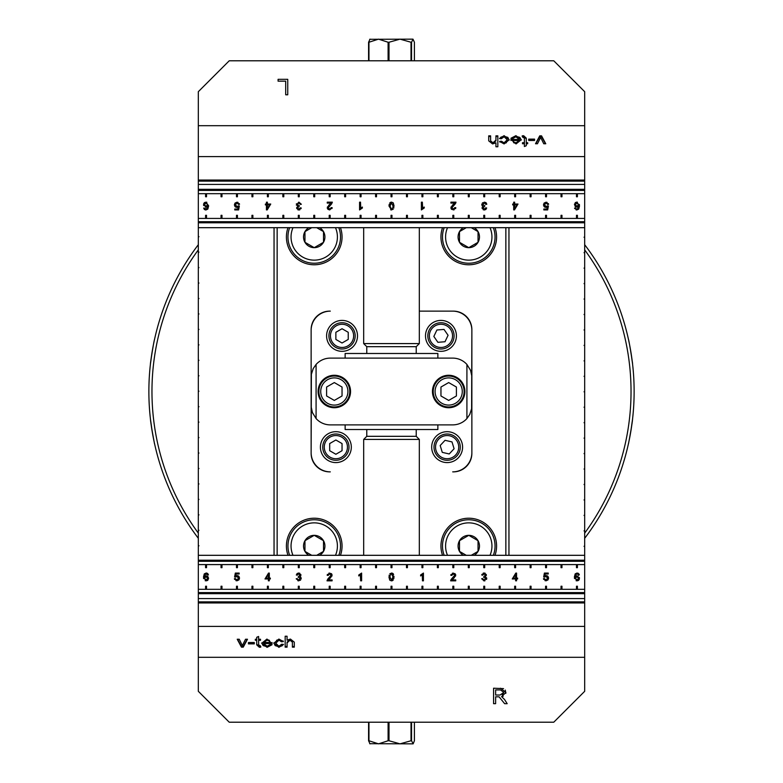 <?xml version="1.0" encoding="UTF-8"?>
<svg xmlns="http://www.w3.org/2000/svg" width="783" height="783" viewBox="0 0 783 783"><rect width="100%" height="100%" fill="white"/><g stroke="black" fill="none" stroke-linecap="round" stroke-linejoin="round"><path stroke-width="1.17" d="M198.324 546.348L198.941 545.731L198.324 546.348L198.324 555.313L584.676 555.313L584.676 589.315L576.484 589.315L576.484 586.222L577.414 586.222L577.414 589.315M198.324 530.894L198.941 530.277L198.324 530.894L198.324 545.731M198.324 515.439L198.941 514.822L198.324 515.439L198.324 530.277M198.324 499.985L198.941 499.368L198.324 499.985L198.324 514.822M198.324 484.53L198.941 483.914L198.324 484.53L198.324 499.368M198.324 469.076L198.941 468.459L198.324 469.076L198.324 483.914M198.324 453.621L198.941 453.005L198.324 453.621L198.324 468.459M198.324 438.167L198.941 437.55L198.324 438.167L198.324 453.005M198.324 422.712L198.941 422.096L198.324 422.712L198.324 437.55M198.324 407.268L198.941 406.641L198.324 407.268L198.324 422.096M198.324 391.813L198.941 391.187L198.324 391.813L198.324 406.641M198.324 376.359L198.941 375.732L198.324 376.359L198.324 391.187M198.324 360.904L198.941 360.288L198.324 360.904L198.324 375.732M198.324 345.45L198.941 344.833L198.324 345.45L198.324 360.288M198.324 329.995L198.941 329.379L198.324 329.995L198.324 344.833M198.324 314.541L198.941 313.924L198.324 314.541L198.324 329.379M198.324 299.086L198.941 298.47L198.324 299.086L198.324 313.924M198.324 283.632L198.941 283.015L198.324 283.632L198.324 298.47M198.324 268.178L198.941 267.561L198.324 268.178L198.324 283.015M198.324 252.723L198.941 252.106L198.324 252.723L198.324 267.561M198.324 237.269L198.941 236.652L198.324 237.269L198.324 252.106M577.414 193.685L577.414 196.778L576.484 196.778L576.484 193.685L584.676 193.685L584.676 227.687L198.324 227.687L198.324 236.652M584.676 227.687L584.676 555.313M508.95 555.313L508.95 227.687M584.676 546.348L584.059 546.348L584.676 545.731M584.676 530.894L584.059 530.894L584.676 530.277M584.676 515.439L584.059 515.439L584.676 514.822M584.676 499.985L584.059 499.985L584.676 499.368M584.676 484.53L584.059 484.53L584.676 483.914M584.676 469.076L584.059 469.076L584.676 468.459M584.676 453.621L584.059 453.621L584.676 453.005M584.676 438.167L584.059 438.167L584.676 437.55M584.676 422.712L584.059 422.712L584.676 422.096M584.676 407.268L584.059 407.268L584.676 406.641M584.676 391.813L584.059 391.813L584.676 391.187M584.676 376.359L584.059 376.359L584.676 375.732M584.676 360.904L584.059 360.904L584.676 360.288M584.676 345.45L584.059 345.45L584.676 344.833M584.676 329.995L584.059 329.995L584.676 329.379M584.676 314.541L584.059 314.541L584.676 313.924M584.676 299.086L584.059 299.086L584.676 298.47M584.676 283.632L584.059 283.632L584.676 283.015M584.676 268.178L584.059 268.178L584.676 267.561M584.676 252.723L584.059 252.723L584.676 252.106M584.676 237.269L584.059 237.269L584.676 236.652M442.542 555.313A27.816 27.816 0 0 1 473.47 518.62A27.816 27.816 0 0 1 494.993 555.313M288.007 555.313A27.816 27.816 0 0 1 318.935 518.62A27.816 27.816 0 0 1 340.458 555.313M340.458 227.687A27.816 27.816 0 0 1 318.935 264.38A27.816 27.816 0 0 1 288.007 227.687M494.993 227.687A27.816 27.816 0 0 1 473.47 264.38A27.816 27.816 0 0 1 442.542 227.687M329.682 471.865A18.547 18.547 0 0 1 311.135 453.318L311.135 329.682A18.547 18.547 0 0 1 329.682 311.135L330.299 311.135A19.164 19.164 0 0 0 311.135 330.299L311.164 406.72L312.417 412.602L316.087 418.562L316.087 364.438L313.239 368.558L311.38 374.274L311.135 452.701A19.164 19.164 0 0 0 330.299 471.865L329.682 471.865M419.316 311.135L453.318 311.135A18.547 18.547 0 0 1 471.865 329.682L471.865 453.318A18.547 18.547 0 0 1 453.318 471.865L452.701 471.865A19.164 19.164 0 0 0 471.865 452.701L471.836 376.28L470.583 370.398L466.913 364.438L466.913 418.562L469.761 414.442L471.62 408.726L471.865 330.299A19.164 19.164 0 0 0 452.701 311.135L419.316 311.135M274.05 227.687L274.05 555.313M277.143 555.313L277.143 227.687M505.857 227.687L505.857 555.313M369.713 743.693L413.14 743.85L411.555 740.757L411.555 722.21M368.764 436.317L416.223 436.317L419.316 439.41L363.684 439.41L366.777 436.317L368.764 436.317M366.777 353.485L366.777 346.683L416.223 346.683L419.316 343.59L363.684 343.59L363.684 227.687M370.016 39.15L368.587 42.243L368.587 60.79M368.95 60.79L368.95 42.243L378.522 39.15L388.104 42.243L388.104 60.79M389.004 60.79L389.004 42.243L400.005 39.15L411.016 42.243L411.016 60.79M411.555 60.79L411.555 42.243L412.984 39.15L414.413 42.243L414.413 60.79M412.984 39.15L369.713 39.307M411.016 42.243L411.555 42.243M388.104 42.243L389.004 42.243M368.587 722.21L368.587 740.757L370.016 743.85M388.104 722.21L388.104 740.757L378.522 743.85L368.95 740.757L368.95 722.21M411.016 722.21L411.016 740.757L400.005 743.85L389.004 740.757L389.004 722.21M414.413 722.21L414.413 740.757L413.14 743.85M411.555 740.757L411.016 740.757M389.004 740.757L388.104 740.757M466.913 364.438A19.164 19.164 0 0 0 452.701 358.115L330.299 358.115A19.164 19.164 0 0 0 316.087 364.438M316.087 418.562A19.164 19.164 0 0 0 330.299 424.885L452.701 424.885A19.164 19.164 0 0 0 466.913 418.562M448.679 407.728A16.228 16.228 0 0 1 434.624 383.386A16.228 16.228 0 0 1 462.733 383.386A16.228 16.228 0 0 1 448.679 407.728M334.321 407.728A16.228 16.228 0 0 1 320.267 383.386A16.228 16.228 0 0 1 348.376 383.386A16.228 16.228 0 0 1 334.321 407.728M335.868 462.587A15.454 15.454 0 0 1 322.479 439.41A15.454 15.454 0 0 1 349.247 439.41A15.454 15.454 0 0 1 335.868 462.587M440.956 351.322A15.454 15.454 0 0 1 427.567 328.136A15.454 15.454 0 0 1 454.336 328.136A15.454 15.454 0 0 1 440.956 351.322M447.132 462.587A15.454 15.454 0 0 1 433.753 439.41A15.454 15.454 0 0 1 460.521 439.41A15.454 15.454 0 0 1 447.132 462.587M342.044 351.322A15.454 15.454 0 0 1 328.664 328.136A15.454 15.454 0 0 1 355.433 328.136A15.454 15.454 0 0 1 342.044 351.322M452.701 424.885L437.863 424.885L437.863 429.515L345.137 429.515L345.137 424.885L330.299 424.885M330.299 358.115L345.137 358.115L345.137 353.485L437.863 353.485L437.863 358.115L452.701 358.115M630.775 431.678C624.805 462.959 632.361 424.543 632.527 419.316L630.775 431.678M628.367 338.961C629.933 343.982 635.336 382.672 630.775 351.322L632.527 363.684M152.225 431.678L150.473 419.316C150.639 424.543 158.195 462.959 152.225 431.678M154.633 338.961C153.067 343.982 147.664 382.672 152.225 351.322L150.473 363.684M198.324 244.697A242.622 242.622 0 0 0 198.324 538.303A242.622 242.622 0 0 1 198.324 244.697M584.676 538.303A242.622 242.622 0 0 0 584.676 244.697A242.622 242.622 0 0 1 584.676 538.303M334.321 406.954A15.454 15.454 0 0 0 349.776 391.5A15.454 15.454 0 0 0 334.321 376.046A15.454 15.454 0 0 0 318.867 391.5A15.454 15.454 0 0 0 334.321 406.954M342.044 387.037L342.044 395.963L334.321 400.426L326.589 395.963L326.589 387.037L334.321 382.574L342.044 387.037M448.679 406.954A15.454 15.454 0 0 0 464.133 391.5A15.454 15.454 0 0 0 448.679 376.046A15.454 15.454 0 0 0 433.224 391.5A15.454 15.454 0 0 0 448.679 406.954M456.411 387.037L456.411 395.963L448.679 400.426L440.956 395.963L440.956 387.037L448.679 382.574L456.411 387.037M316.714 227.687L323.506 231.611L323.506 242.309L314.228 247.663L304.959 242.309L304.959 231.611L311.742 227.687M319.581 227.687A10.708 10.708 0 0 1 314.228 247.663A10.708 10.708 0 0 1 308.874 227.687M335.476 227.687A23.177 23.177 0 0 1 318.965 259.653A23.177 23.177 0 0 1 292.989 227.687M338.814 227.687A26.27 26.27 0 0 1 318.945 262.804A26.27 26.27 0 0 1 289.651 227.687M448.414 346.673A13.135 13.135 0 0 0 451.762 328.4A13.135 13.135 0 0 0 433.488 325.062A13.135 13.135 0 0 0 430.141 343.336A13.135 13.135 0 0 0 448.414 346.673M444.01 329.418L448.072 335.29L445.008 341.74L437.893 342.318L433.841 336.445L436.894 329.995L444.01 329.418M450.979 459.699A13.135 13.135 0 0 0 459.699 443.295A13.135 13.135 0 0 0 443.295 434.575A13.135 13.135 0 0 0 434.575 450.979A13.135 13.135 0 0 0 450.979 459.699M452.006 441.915L454.091 448.737L449.217 453.964L442.268 452.359L440.183 445.527L445.047 440.31L452.006 441.915M342.044 349.003A13.135 13.135 0 0 0 355.179 335.868A13.135 13.135 0 0 0 342.044 322.733A13.135 13.135 0 0 0 328.909 335.868A13.135 13.135 0 0 0 342.044 349.003M348.229 332.295L348.229 339.43L342.044 343.003L335.868 339.43L335.868 332.295L342.044 328.733L348.229 332.295M335.868 460.267A13.135 13.135 0 0 0 349.003 447.132A13.135 13.135 0 0 0 335.868 433.997A13.135 13.135 0 0 0 322.733 447.132A13.135 13.135 0 0 0 335.868 460.267M342.044 443.57L342.044 450.705L335.868 454.267L329.682 450.705L329.682 443.57L335.868 439.997L342.044 443.57M471.258 227.687L478.041 231.611L478.041 242.309L468.772 247.663L459.494 242.309L459.494 231.611L466.286 227.687M474.126 227.687A10.708 10.708 0 0 1 468.772 247.663A10.708 10.708 0 0 1 463.419 227.687M490.011 227.687A23.177 23.177 0 0 1 473.509 259.653A23.177 23.177 0 0 1 447.524 227.687M493.349 227.687A26.27 26.27 0 0 1 473.48 262.804A26.27 26.27 0 0 1 444.186 227.687M311.742 555.313L304.959 551.389L304.959 540.691L314.228 535.337L323.506 540.691L323.506 551.389L316.714 555.313M308.874 555.313A10.708 10.708 0 0 1 314.228 535.337A10.708 10.708 0 0 1 319.581 555.313M292.989 555.313A23.177 23.177 0 0 1 318.965 523.347A23.177 23.177 0 0 1 335.476 555.313M289.651 555.313A26.27 26.27 0 0 1 318.945 520.196A26.27 26.27 0 0 1 338.814 555.313M466.286 555.313L459.494 551.389L459.494 540.691L468.772 535.337L478.041 540.691L478.041 551.389L471.258 555.313M463.419 555.313A10.708 10.708 0 0 1 468.772 535.337A10.708 10.708 0 0 1 474.126 555.313M447.524 555.313A23.177 23.177 0 0 1 473.509 523.347A23.177 23.177 0 0 1 490.011 555.313M444.186 555.313A26.27 26.27 0 0 1 473.48 520.196A26.27 26.27 0 0 1 493.349 555.313M503.175 696.263L501.59 696.635L504.506 699.464L507.178 703.672L504.624 703.672L499.133 696.87L497.998 696.801L495.629 696.801L495.629 703.672L493.574 703.672L493.574 688.218L503.538 688.619M505.28 690.097L505.828 693.395M502.206 694.746L503.41 693.816M503.821 692.436L500.513 689.921L495.629 689.921L495.629 695.04L500.024 695.04L503.821 692.436M500.435 688.218L505.935 692.436L501.59 696.635L504.506 699.464M229.233 722.21L198.324 691.311L198.324 657.309L584.676 657.309L584.676 691.311L553.767 722.21L229.233 722.21M294.291 646.504L292.392 646.504L292.392 641.492L290.033 639.564L287.067 642.177L287.067 646.504L285.169 646.504L285.169 636.236L287.067 636.236L287.067 639.505M292.392 641.492L292.392 642.148L290.033 640.22L287.067 642.833L287.067 647.159L285.169 647.159L285.169 636.236M287.067 642.177L287.067 642.833M287.067 636.236L287.067 640.161L290.424 639.065L294.291 642.148L294.291 647.159L292.392 647.159L292.392 642.148M254.279 643.88L248.436 643.88L248.436 642.53L254.279 642.53L254.279 643.88M254.279 642.53L254.279 643.225L248.436 643.225L248.436 642.53M247.144 639.241L243.249 646.504L241.467 646.504L237.582 639.241M245.539 639.241L247.487 639.241L243.249 647.159L241.467 647.159L237.229 639.241L239.236 639.241L242.358 645.584L245.539 639.241M243.249 646.504L243.249 647.159M241.467 646.504L241.467 647.159M272.053 642.53L272.034 643.548L263.685 643.548L267.072 646.239L270.027 644.605L271.995 644.781L267.072 647.335L261.728 643.274L266.964 639.065L272.034 643.548M271.995 644.125L267.072 646.68L263.166 645.613L261.737 642.941M263.793 642.452L270.047 642.452L269.332 640.944L266.974 640.161L263.793 642.452L263.793 641.796L266.974 639.515L266.974 640.161M266.974 639.515L269.332 640.288L270.047 642.452M272.034 642.892L263.685 642.892L263.685 643.548M260.778 646.494L259.339 646.611L256.716 644.194M258.605 636.481L258.605 639.241L260.504 639.241L258.605 639.623L258.605 644.918L260.504 645.965L260.778 647.15L259.339 647.267L256.716 644.849L256.716 640.279L255.317 640.279L255.317 639.241L256.716 639.241L256.716 637.284L258.605 636.481L258.605 638.585M256.716 638.585L256.716 637.284M256.716 640.279L256.716 639.623L255.317 639.241M260.504 639.241L260.504 640.279L258.605 640.279M283.123 640.944L281.518 641.12L278.973 639.515L276.644 640.24L275.753 643.195L278.865 646.239L281.684 644.262L283.544 644.438L278.885 647.335L273.796 643.235L278.895 639.065L283.368 641.571L281.518 641.776L278.973 640.161L275.753 643.195M281.518 641.12L281.518 641.776M283.338 644.419L281.978 645.906L278.885 646.68L275.185 645.623L273.805 642.902M547.914 576.268L548.609 578.069L548.002 579.89L545.046 580.692M543.656 579.391L543.49 578.666L544.479 578.588L545.966 580.046L547.601 578.157L545.957 576.405L543.656 577.042L544.4 573.068L548.247 573.068L548.247 573.978L545.164 573.978L544.743 576.053L547.141 575.74M545.957 576.405L544.547 577.159L545.957 576.405M544.743 576.053L546.211 575.564L548.609 578.069L548.002 579.89L545.976 580.829L543.49 578.666M389.865 573.645L392.361 573.166M392.459 573.205L393.164 573.753M393.33 573.978L393.604 574.497M393.966 576.278L393.849 578.568M391.471 580.888L389.709 580.095L388.945 576.954L391.471 573.009L393.986 576.954L391.471 580.888L389.709 580.095L389.112 575.153M393.35 579.9L392.263 580.771M393.007 576.954L391.451 573.792L390.414 574.34L389.924 576.954L391.471 580.115L393.007 576.954M359.759 575.436L358.761 575.926L358.761 575.006L361.609 573.068L361.609 580.829L360.66 580.829L360.356 575.045M360.66 574.781L358.761 575.926M331.904 574.291L331.875 576.21M330.837 577.521L328.331 579.909L332.109 579.909L332.109 580.829L327.01 580.829L327.734 579.156M328.88 573.156L331.454 573.685M327.744 579.136L331.121 575.192L329.672 573.851L328.165 575.397L327.186 575.299L327.392 574.399M327.186 575.299L329.692 573.068L332.1 575.211L329.819 578.431M327.01 580.829L328.987 577.971M296.268 578.96L297.178 578.588L298.695 580.105L300.281 578.49L298.098 577.1L299.938 574.986L298.666 573.782L297.276 575.182L296.326 575.006L297.119 573.528M299.938 574.986L298.666 573.782M300.545 580.183L297.922 580.79M301.23 577.913L298.685 580.888L296.228 578.715M299.958 576.523L301.24 578.96M300.809 574.399L299.85 576.572L300.672 576.973M297.129 573.518L298.646 573.009L300.907 575.006L300.789 575.652M296.326 575.006L298.646 573.009L299.811 573.273M268.354 574.605L265.936 578.089L268.354 578.089L268.354 574.605M270.341 578.089L270.341 578.96L269.303 578.96L269.303 580.81L268.354 580.81L268.354 578.96L265.006 578.96L268.53 573.087L269.303 573.087L269.303 578.089L270.341 578.089M207.73 576.288L208.562 578.255L207.857 580.174M207.417 580.536L205.215 580.732M205.723 575.818L208.562 578.255L206.144 580.888L203.463 577.149L204.285 573.89L206.908 573.087M207.73 573.518L208.425 574.928L205.381 574.037L204.402 576.777L206.996 575.857M204.402 576.777L205.244 576.004M204.549 578.255L206.125 580.115L207.583 578.314L206.086 576.582L204.549 578.255M203.58 578.568L204.285 573.89L206.232 573.009L208.425 574.928M238.835 576.268L239.529 578.069L238.923 579.89L235.967 580.692M234.577 579.391L234.411 578.666L235.399 578.588L236.887 580.046L238.521 578.157L236.877 576.405L234.577 577.042L235.331 573.068L239.167 573.068L239.167 573.978L236.084 573.978L235.663 576.053L238.061 575.74M236.877 576.405L235.468 577.159L236.877 576.405M238.453 577.56L238.071 576.875M235.663 576.053L237.132 575.564L239.529 578.069L238.923 579.89L236.897 580.829L234.411 578.666M420.951 575.769L420.579 575.006L423.427 573.068L423.427 580.829L422.477 580.829L422.272 574.957M422.477 574.781L420.579 575.926M455.628 574.526L455.51 576.21M454.473 577.521L451.957 579.909L455.745 579.909L455.745 580.829L450.636 580.829L450.939 579.753M452.408 573.185L455.089 573.685M451.37 579.136L454.757 575.192L453.298 573.851L451.791 575.397L450.812 575.299L450.988 574.516M450.636 580.829L454.081 576.611M454.091 576.601L454.688 575.632M450.812 575.299L453.328 573.068L455.735 575.211L453.455 578.431M481.692 578.833L482.622 578.588L484.139 580.105L485.724 578.49L483.551 577.1L485.382 574.986L484.119 573.782L482.719 575.182L481.77 575.006L481.985 574.311M485.382 574.986L484.119 573.782M484.971 580.78L483.865 580.878M486.674 577.913L484.129 580.888L481.672 578.715M486.253 574.399L485.294 576.572L486.732 578.48L486.546 579.41M483.18 573.166L484.1 573.009L486.292 575.495M486.36 575.006L485.294 576.572M481.77 575.006L484.1 573.009L485.264 573.273M515.615 574.605L513.198 578.089L515.615 578.089L515.615 574.605M517.612 578.089L517.612 578.96L516.565 578.96L516.565 580.81L515.615 580.81L515.615 578.96L512.268 578.96L515.791 573.087L516.565 573.087L516.565 578.089L517.612 578.089M579.351 577.433L579.303 579.214M579.175 579.547L578.794 580.125M578.285 580.555L576.102 580.732M576.621 575.818L579.459 578.255L577.042 580.888L574.35 577.149L575.182 573.89L578.255 573.264M579.048 574.047L579.322 574.928L578.383 575.006L578.02 574.184L576.268 574.037L575.299 576.777L578.108 575.945M575.299 576.777L576.131 576.004M575.446 578.255L577.012 580.115L578.48 578.314L576.983 576.582L575.446 578.255M574.477 578.568L575.182 573.89L577.13 573.009L579.322 574.928M577.414 564.582L577.414 567.675L576.484 567.675L576.484 564.582L584.676 564.582M561.959 564.582L561.959 567.675L561.029 567.675L561.029 564.582L576.484 564.582M546.505 564.582L546.505 567.675L545.575 567.675L545.575 564.582L561.029 564.582M531.05 564.582L531.05 567.675L530.12 567.675L530.12 564.582L545.575 564.582M515.596 564.582L515.596 567.675L514.666 567.675L514.666 564.582L530.12 564.582M500.141 564.582L500.141 567.675L499.211 567.675L499.211 564.582L514.666 564.582M484.687 564.582L484.687 567.675L483.757 567.675L483.757 564.582L499.211 564.582M469.232 564.582L469.232 567.675L468.303 567.675L468.303 564.582L483.757 564.582M453.778 564.582L453.778 567.675L452.848 567.675L452.848 564.582L468.303 564.582M438.323 564.582L438.323 567.675L437.394 567.675L437.394 564.582L452.848 564.582M422.869 564.582L422.869 567.675L421.949 567.675L421.949 564.582L437.394 564.582M407.414 564.582L407.414 567.675L406.494 567.675L406.494 564.582L421.949 564.582M391.96 564.582L391.96 567.675L391.04 567.675L391.04 564.582L406.494 564.582M376.506 564.582L376.506 567.675L375.586 567.675L375.586 564.582L391.04 564.582M361.051 564.582L361.051 567.675L360.131 567.675L360.131 564.582L375.586 564.582M345.606 564.582L345.606 567.675L344.677 567.675L344.677 564.582L360.131 564.582M330.152 564.582L330.152 567.675L329.222 567.675L329.222 564.582L344.677 564.582M314.697 564.582L314.697 567.675L313.768 567.675L313.768 564.582L329.222 564.582M299.243 564.582L299.243 567.675L298.313 567.675L298.313 564.582L313.768 564.582M283.789 564.582L283.789 567.675L282.859 567.675L282.859 564.582L298.313 564.582M268.334 564.582L268.334 567.675L267.404 567.675L267.404 564.582L282.859 564.582M252.88 564.582L252.88 567.675L251.95 567.675L251.95 564.582L267.404 564.582M237.425 564.582L237.425 567.675L236.495 567.675L236.495 564.582L251.95 564.582M221.971 564.582L221.971 567.675L221.041 567.675L221.041 564.582L236.495 564.582M206.516 564.582L206.516 567.675L205.586 567.675L205.586 564.582L221.041 564.582M205.586 589.315L205.586 586.222L206.516 586.222L206.516 589.315L198.324 589.315L198.324 564.582L205.586 564.582M221.041 589.315L221.041 586.222L221.971 586.222L221.971 589.315L206.516 589.315M236.495 589.315L236.495 586.222L237.425 586.222L237.425 589.315L221.971 589.315M251.95 589.315L251.95 586.222L252.88 586.222L252.88 589.315L237.425 589.315M267.404 589.315L267.404 586.222L268.334 586.222L268.334 589.315L252.88 589.315M282.859 589.315L282.859 586.222L283.789 586.222L283.789 589.315L268.334 589.315M298.313 589.315L298.313 586.222L299.243 586.222L299.243 589.315L283.789 589.315M313.768 589.315L313.768 586.222L314.697 586.222L314.697 589.315L299.243 589.315M329.222 589.315L329.222 586.222L330.152 586.222L330.152 589.315L314.697 589.315M344.677 589.315L344.677 586.222L345.606 586.222L345.606 589.315L330.152 589.315M360.131 589.315L360.131 586.222L361.051 586.222L361.051 589.315L345.606 589.315M375.586 589.315L375.586 586.222L376.506 586.222L376.506 589.315L361.051 589.315M391.04 589.315L391.04 586.222L391.96 586.222L391.96 589.315L376.506 589.315M406.494 589.315L406.494 586.222L407.414 586.222L407.414 589.315L391.96 589.315M421.949 589.315L421.949 586.222L422.869 586.222L422.869 589.315L407.414 589.315M437.394 589.315L437.394 586.222L438.323 586.222L438.323 589.315L422.869 589.315M452.848 589.315L452.848 586.222L453.778 586.222L453.778 589.315L438.323 589.315M468.303 589.315L468.303 586.222L469.232 586.222L469.232 589.315L453.778 589.315M483.757 589.315L483.757 586.222L484.687 586.222L484.687 589.315L469.232 589.315M499.211 589.315L499.211 586.222L500.141 586.222L500.141 589.315L484.687 589.315M514.666 589.315L514.666 586.222L515.596 586.222L515.596 589.315L500.141 589.315M530.12 589.315L530.12 586.222L531.05 586.222L531.05 589.315L515.596 589.315M545.575 589.315L545.575 586.222L546.505 586.222L546.505 589.315L531.05 589.315M561.029 589.315L561.029 586.222L561.959 586.222L561.959 589.315L546.505 589.315M576.484 589.315L561.959 589.315M198.324 657.309L198.324 589.315M198.324 564.582L198.324 555.313M198.324 560.217L584.676 560.217M198.324 626.4L584.676 626.4L584.676 657.309M198.324 602.949L584.676 602.949L584.676 626.4M198.324 598.584L584.676 598.584L584.676 602.949M198.324 593.68L584.676 593.68L584.676 598.584M584.676 589.315L584.676 593.68M278.082 79.328L287.743 79.328L287.743 94.782L285.697 94.782L285.697 81.158L278.082 81.158L278.082 79.328M488.709 136.496L490.608 136.496L490.608 141.508L492.967 143.436L495.933 140.823L495.933 136.496L497.831 136.496L497.831 146.764L495.933 146.764L495.933 143.495M495.933 146.764L495.933 142.839L492.576 143.935L488.709 140.852L488.709 135.841L490.608 135.841L490.608 140.852L492.967 142.78L495.933 140.167L495.933 135.841L497.831 135.841L497.831 146.764M495.933 140.823L495.933 140.167M528.721 139.12L534.564 139.12L534.564 140.47L528.721 140.47L528.721 139.12M528.721 140.47L528.721 139.775L534.564 139.775L534.564 140.47M535.856 143.759L539.751 136.496L541.533 136.496L545.418 143.759M537.461 143.759L535.513 143.759L539.751 135.841L541.533 135.841L545.771 143.759L543.764 143.759L540.642 137.417L537.461 143.759M539.751 136.496L539.751 135.841M541.533 136.496L541.533 135.841M510.947 140.47L510.966 139.452L519.315 139.452L515.928 136.761L512.973 138.395L511.005 138.219L515.928 135.665L521.272 139.726L516.036 143.935L510.966 139.452M511.005 138.875L515.928 136.32L519.834 137.387L521.263 140.059M519.207 140.548L512.953 140.548L513.668 142.056L516.026 142.839L519.207 140.548L519.207 141.204L516.026 143.485L516.026 142.839M516.026 143.485L513.668 142.712L512.953 140.548M510.966 140.108L519.315 140.108L519.315 139.452M522.222 136.506L523.661 136.389L526.284 138.806M524.395 146.519L524.395 143.759L522.496 143.759L524.395 143.377L524.395 138.082L522.496 137.035L522.222 135.851L523.661 135.733L526.284 138.151L526.284 142.721L527.683 142.721L527.683 143.759L526.284 143.759L526.284 145.716L524.395 146.519L524.395 144.415M526.284 144.415L526.284 145.716M526.284 142.721L526.284 143.377L527.683 143.759M522.496 143.759L522.496 142.721L524.395 142.721M499.877 142.056L501.482 141.88L504.027 143.485L506.356 142.76L507.247 139.805L504.135 136.761L501.316 138.738L499.456 138.562L504.115 135.665L509.204 139.766L504.105 143.935L499.632 141.429L501.482 141.224L504.027 142.839L507.247 139.805M501.482 141.88L501.482 141.224M499.662 138.581L501.022 137.094L504.115 136.32L507.815 137.377L509.195 140.098M235.086 206.732L234.391 204.931L234.998 203.11L237.954 202.308M239.344 203.609L239.51 204.334L238.521 204.412L237.034 202.954L235.399 204.843L237.043 206.595L239.344 205.958L238.6 209.932L234.753 209.932L234.753 209.022L237.836 209.022L238.257 206.947L235.859 207.26M235.468 205.44L235.849 206.125M238.257 206.947L236.789 207.436L234.391 204.931L234.998 203.11L237.024 202.171L239.51 204.334M237.043 206.595L238.453 205.841M393.183 209.306L390.639 209.834M389.014 206.046L391.529 202.112L393.291 202.905L394.055 206.046L391.529 209.991L389.014 206.046L389.151 204.432M391.529 202.112L393.291 202.905L393.849 207.994M389.65 203.1L390.737 202.229M391.529 202.885L389.993 206.046L391.549 209.208L392.586 208.66L393.076 206.046L391.529 202.885L390.443 203.521M423.241 207.564L424.239 207.074L424.239 207.994L421.391 209.932L421.391 202.171L422.34 202.171L422.644 207.955M422.34 208.219L424.239 207.074M451.096 208.709L451.125 206.79M452.163 205.479L454.669 203.091L450.891 203.091L450.891 202.171L455.99 202.171L455.686 203.247M454.12 209.844L451.546 209.315M455.256 203.864L451.879 207.808L453.328 209.149L454.835 207.603L455.814 207.701L455.608 208.601M455.814 207.701L453.308 209.932L450.9 207.789L453.181 204.569M455.99 202.171L454.013 205.029M486.752 204.167L485.822 204.412L484.305 202.895L482.719 204.51L484.902 205.9L483.062 208.014L484.334 209.218L485.724 207.818L486.674 207.994L485.881 209.472M483.062 208.014L484.334 209.218M482.455 202.817L485.587 202.415M486.008 202.719L486.527 203.404M481.77 205.087L484.315 202.112L486.772 204.285M483.042 206.477L481.76 204.04M482.191 208.601L483.15 206.428L482.328 206.027M485.871 209.482L484.354 209.991L482.093 207.994L482.211 207.348M486.674 207.994L484.354 209.991L483.189 209.727M514.646 208.395L517.064 204.911L514.646 204.911L514.646 208.395M512.659 204.911L512.659 204.04L513.697 204.04L513.697 202.19L514.646 202.19L514.646 204.04L517.994 204.04L514.47 209.913L513.697 209.913L513.697 204.911L512.659 204.911M575.27 206.712L574.546 203.913M575.153 202.817L575.701 202.396M576.611 202.122L577.345 202.151M577.277 207.182L574.438 204.745L576.856 202.112L579.537 205.851L578.715 209.11L576.092 209.913M574.673 208.542L575.515 207.994L575.877 208.816L577.619 208.963L578.598 206.223L576.004 207.143M578.598 206.223L577.756 206.996M578.451 204.745L576.875 202.885L575.417 204.686L576.914 206.418L578.451 204.745M579.42 204.432L578.715 209.11L576.768 209.991L574.575 208.072M544.165 206.732L543.471 204.931L544.077 203.11L547.033 202.308M548.423 203.609L548.589 204.334L547.601 204.412L546.113 202.954L544.479 204.843L546.123 206.595L548.423 205.958L547.669 209.932L543.833 209.932L543.833 209.022L546.916 209.022L547.337 206.947L544.939 207.26M546.123 206.595L547.532 205.841L546.123 206.595M547.337 206.947L545.868 207.436L543.471 204.931L544.077 203.11L546.103 202.171L548.589 204.334M362.049 207.231L362.421 207.994L359.573 209.932L359.573 202.171L360.523 202.171L360.728 208.043M360.523 208.219L362.421 207.074M328.527 205.479L331.043 203.091L327.255 203.091L327.255 202.171L332.364 202.171L331.64 203.844M327.372 208.474L327.49 206.79M331.63 203.864L328.243 207.808L329.702 209.149L331.209 207.603L332.188 207.701L329.672 209.932L327.911 209.315M332.188 207.701L332.012 208.484M329.672 209.932L327.265 207.789L331.043 203.091M332.364 202.171L330.387 205.029M301.308 204.167L300.378 204.412L298.861 202.895L297.276 204.51L299.449 205.9L297.618 208.014L298.881 209.218L300.281 207.818L301.23 207.994L301.015 208.689M297.618 208.014L298.881 209.218M296.326 205.087L298.871 202.112L301.328 204.285M296.747 208.601L297.706 206.428L296.385 203.766M299.82 209.834L298.9 209.991L296.708 207.505M296.64 207.994L297.706 206.428M301.23 207.994L298.9 209.991L297.736 209.727M267.385 208.395L269.802 204.911L267.385 204.911L267.385 208.395M265.388 204.911L265.388 204.04L266.435 204.04L266.435 202.19L267.385 202.19L267.385 204.04L270.732 204.04L267.209 209.913L266.435 209.913L266.435 204.911L265.388 204.911M203.649 205.567L203.697 203.786M203.825 203.453L204.206 202.875M204.715 202.445L206.839 202.249M206.379 207.182L203.541 204.745L205.958 202.112L208.65 205.851L207.818 209.11L205.195 209.913M204.373 209.482L203.678 208.072L206.732 208.963L207.701 206.223L205.342 207.201M207.701 206.223L206.869 206.996M207.554 204.745L205.988 202.885L204.52 204.686L206.017 206.418L207.554 204.745M208.65 205.851L207.818 209.11L205.87 209.991L203.678 208.072M206.516 193.685L206.516 196.778L205.586 196.778L205.586 193.685L576.484 193.685M205.586 218.418L205.586 215.325L206.516 215.325L206.516 218.418L198.324 218.418L198.324 193.685L205.586 193.685M221.041 218.418L221.041 215.325L221.971 215.325L221.971 218.418L206.516 218.418M236.495 218.418L236.495 215.325L237.425 215.325L237.425 218.418L221.971 218.418M251.95 218.418L251.95 215.325L252.88 215.325L252.88 218.418L237.425 218.418M267.404 218.418L267.404 215.325L268.334 215.325L268.334 218.418L252.88 218.418M282.859 218.418L282.859 215.325L283.789 215.325L283.789 218.418L268.334 218.418M298.313 218.418L298.313 215.325L299.243 215.325L299.243 218.418L283.789 218.418M313.768 218.418L313.768 215.325L314.697 215.325L314.697 218.418L299.243 218.418M329.222 218.418L329.222 215.325L330.152 215.325L330.152 218.418L314.697 218.418M344.677 218.418L344.677 215.325L345.606 215.325L345.606 218.418L330.152 218.418M360.131 218.418L360.131 215.325L361.051 215.325L361.051 218.418L345.606 218.418M375.586 218.418L375.586 215.325L376.506 215.325L376.506 218.418L361.051 218.418M391.04 218.418L391.04 215.325L391.96 215.325L391.96 218.418L376.506 218.418M406.494 218.418L406.494 215.325L407.414 215.325L407.414 218.418L391.96 218.418M421.949 218.418L421.949 215.325L422.869 215.325L422.869 218.418L407.414 218.418M437.394 218.418L437.394 215.325L438.323 215.325L438.323 218.418L422.869 218.418M452.848 218.418L452.848 215.325L453.778 215.325L453.778 218.418L438.323 218.418M468.303 218.418L468.303 215.325L469.232 215.325L469.232 218.418L453.778 218.418M483.757 218.418L483.757 215.325L484.687 215.325L484.687 218.418L469.232 218.418M499.211 218.418L499.211 215.325L500.141 215.325L500.141 218.418L484.687 218.418M514.666 218.418L514.666 215.325L515.596 215.325L515.596 218.418L500.141 218.418M530.12 218.418L530.12 215.325L531.05 215.325L531.05 218.418L515.596 218.418M545.575 218.418L545.575 215.325L546.505 215.325L546.505 218.418L531.05 218.418M561.029 218.418L561.029 215.325L561.959 215.325L561.959 218.418L546.505 218.418M576.484 218.418L576.484 215.325L577.414 215.325L577.414 218.418L561.959 218.418M584.676 218.418L577.414 218.418M561.959 193.685L561.959 196.778L561.029 196.778L561.029 193.685M546.505 193.685L546.505 196.778L545.575 196.778L545.575 193.685M531.05 193.685L531.05 196.778L530.12 196.778L530.12 193.685M515.596 193.685L515.596 196.778L514.666 196.778L514.666 193.685M500.141 193.685L500.141 196.778L499.211 196.778L499.211 193.685M484.687 193.685L484.687 196.778L483.757 196.778L483.757 193.685M469.232 193.685L469.232 196.778L468.303 196.778L468.303 193.685M453.778 193.685L453.778 196.778L452.848 196.778L452.848 193.685M438.323 193.685L438.323 196.778L437.394 196.778L437.394 193.685M422.869 193.685L422.869 196.778L421.949 196.778L421.949 193.685M407.414 193.685L407.414 196.778L406.494 196.778L406.494 193.685M391.96 193.685L391.96 196.778L391.04 196.778L391.04 193.685M376.506 193.685L376.506 196.778L375.586 196.778L375.586 193.685M361.051 193.685L361.051 196.778L360.131 196.778L360.131 193.685M345.606 193.685L345.606 196.778L344.677 196.778L344.677 193.685M330.152 193.685L330.152 196.778L329.222 196.778L329.222 193.685M314.697 193.685L314.697 196.778L313.768 196.778L313.768 193.685M299.243 193.685L299.243 196.778L298.313 196.778L298.313 193.685M283.789 193.685L283.789 196.778L282.859 196.778L282.859 193.685M268.334 193.685L268.334 196.778L267.404 196.778L267.404 193.685M252.88 193.685L252.88 196.778L251.95 196.778L251.95 193.685M237.425 193.685L237.425 196.778L236.495 196.778L236.495 193.685M221.971 193.685L221.971 196.778L221.041 196.778L221.041 193.685M553.767 60.79L584.676 91.689L584.676 125.691L198.324 125.691L198.324 91.689L229.233 60.79L553.767 60.79M584.676 125.691L584.676 193.685M584.676 222.783L198.324 222.783L198.324 218.418M198.324 227.687L198.324 222.783M584.676 156.6L198.324 156.6L198.324 125.691M584.676 180.051L198.324 180.051L198.324 156.6M584.676 184.416L198.324 184.416L198.324 180.051M584.676 189.32L198.324 189.32L198.324 184.416M198.324 193.685L198.324 189.32M198.324 249.865A239.539 239.539 0 0 0 198.324 533.135M584.676 533.135A239.539 239.539 0 0 0 584.676 249.865M334.321 405.095A13.595 13.595 0 0 1 322.547 384.698A13.595 13.595 0 0 1 346.096 384.698A13.595 13.595 0 0 1 334.321 405.095M448.679 405.095A13.595 13.595 0 0 1 436.904 384.698A13.595 13.595 0 0 1 460.453 384.698A13.595 13.595 0 0 1 448.679 405.095M447.543 345.401A11.588 11.588 0 0 1 429.397 336.807A11.588 11.588 0 0 1 445.919 325.395A11.588 11.588 0 0 1 447.543 345.401M450.519 458.221A11.588 11.588 0 0 1 435.837 444.529A11.588 11.588 0 0 1 455.04 438.656A11.588 11.588 0 0 1 450.519 458.221M342.044 347.456A11.588 11.588 0 0 1 332.012 330.074A11.588 11.588 0 0 1 352.086 330.074A11.588 11.588 0 0 1 342.044 347.456M335.868 458.721A11.588 11.588 0 0 1 325.826 441.338A11.588 11.588 0 0 1 345.9 441.338A11.588 11.588 0 0 1 335.868 458.721M290.033 639.564L290.033 640.22M267.072 646.68L267.072 647.335M269.332 640.288L269.332 640.944M259.339 646.611L259.339 647.267M278.973 639.515L278.973 640.161M278.885 646.68L278.885 647.335M198.324 561.303L584.676 561.303M198.324 601.863L584.676 601.863M198.324 592.584L584.676 592.584M492.967 143.436L492.967 142.78M515.928 136.32L515.928 135.665M513.668 142.712L513.668 142.056M523.661 136.389L523.661 135.733M504.027 143.485L504.027 142.839M504.115 136.32L504.115 135.665M584.676 221.697L198.324 221.697M584.676 181.137L198.324 181.137M584.676 190.416L198.324 190.416M419.316 555.313L419.316 439.41M363.684 555.313L363.684 439.41M366.777 346.683L363.684 343.59M419.316 343.59L419.316 227.687M416.223 436.317L416.223 429.515M366.777 436.317L366.777 429.515M416.223 353.485L416.223 346.683"/></g></svg>
